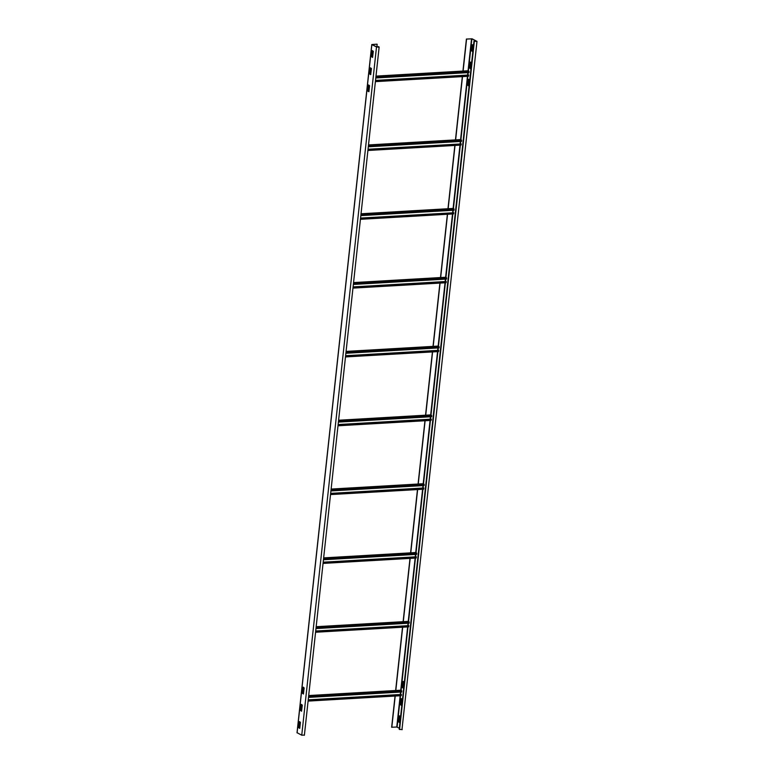 <?xml version="1.0" encoding="UTF-8"?>
<svg xmlns="http://www.w3.org/2000/svg" width="774" height="774" viewBox="0 0 774 774"><rect width="100%" height="100%" fill="white"/><g stroke="black" fill="none" stroke-linecap="round" stroke-linejoin="round"><path stroke-width="1.16" d="M472.575 44.737L473.311 45.473L472.662 51.413L471.53 50.852L472.643 51.539M471.53 50.852L472.324 44.747M472.421 44.931L471.772 50.881M401.996 729.408L476.987 41.38L474.356 41.293L476.513 41.167L471.869 38.835L466.577 39.068L463.104 71.063M399.336 728.208L396.772 727.028L391.654 727.241L395.04 696.049M402.18 699.038L401.522 705.462L400.497 704.717L401.145 698.758L402.18 699.038M400.313 716.24L399.655 722.674L398.629 721.929L399.278 715.96L400.313 716.24M404.047 681.826L403.389 688.26L402.364 687.515L403.012 681.546L404.047 681.826M469.47 79.606L468.773 86.03L467.786 85.266L468.434 79.316L469.47 79.606M471.337 62.404L470.64 68.828L469.663 68.054L470.302 62.104L471.337 62.404M476.987 41.38L472.121 38.816L466.577 39.068M401.416 698.651L400.748 704.708L401.609 705.385M399.548 715.853L398.881 721.91L399.742 722.587M403.283 681.439L402.615 687.496L403.477 688.173M468.686 79.345L468.038 85.285L468.899 85.953M470.553 62.133L469.905 68.083L470.766 68.751M473.978 41.099L399.21 729.36L402.219 729.63M462.494 76.607L455.625 139.891M455.025 145.435L448.146 208.709M447.546 214.263L440.667 277.537M440.067 283.091L433.198 346.365M432.589 351.909L425.719 415.212M425.11 420.737L418.241 484.031M417.641 489.565L410.762 552.859M410.162 558.393L403.283 621.686M402.683 627.211L395.804 690.505M395.204 696.039L391.808 727.318M466.422 38.99L462.929 71.073M462.33 76.616L455.46 139.9M454.851 145.444L447.982 208.719M447.382 214.272L440.503 277.547M439.903 283.1L433.024 346.375M432.424 351.918L425.545 415.203M424.945 420.746L418.076 484.021M417.467 489.574L410.597 552.849M409.997 558.402L403.119 621.677M402.519 627.221L395.64 690.495M299.422 721.591L300.418 722.316L299.761 728.305L298.629 727.686L299.519 721.765L298.629 727.686M299.741 728.382L298.88 727.715M376.764 46.943L372.081 44.573L376.996 44.166L371.781 44.544L376.512 46.962L379.144 47.05L378.544 46.634L376.764 46.943M370.775 74.536L369.904 73.859L370.572 67.812M372.642 57.334L371.772 56.657L372.449 50.6M368.898 91.748L368.037 91.071L368.705 85.014M303.476 693.968L302.615 693.301L303.418 687.157M301.608 711.171L300.747 710.513L301.541 704.369M304.153 735.077L301.744 735.213L297.119 732.726M371.443 68.489L370.678 74.623L369.653 73.878L370.301 67.909L371.443 68.489M373.31 51.278L372.555 57.421L371.53 56.666L372.178 50.707L373.31 51.278M368.927 91.661L367.785 91.08L368.55 84.947L369.575 85.691L368.927 91.661M303.505 693.891L302.373 693.272L303.011 687.331L304.153 687.902L303.427 694.036M301.628 711.093L300.496 710.484L301.144 704.534L302.286 705.104L301.56 711.248M376.861 46.991L377.151 44.244M378.234 47.195L378.293 46.643M375.777 77.98L469.005 72.582L468.918 71.208L467.96 70.802M375.516 80.409L468.57 75.02L468.434 76.268L375.38 81.638L468.434 76.268M467.593 75.078L467.854 72.64L467.564 75.078M468.725 75.097L375.506 80.506M368.298 146.799L461.527 141.4L461.439 140.026L460.482 139.62M368.037 149.237L461.256 143.925L460.965 145.096L367.902 150.466M460.346 141.468L460.085 143.906L460.385 141.468M461.256 143.925L368.027 149.324M360.829 215.627L454.048 210.228L453.961 208.854L453.013 208.448M360.558 218.065L453.777 212.753L453.487 213.914L360.432 219.294M452.645 212.734L452.906 210.296L452.606 212.734M453.777 212.753L360.549 218.152M353.35 284.455L446.569 279.056L446.492 277.682L445.534 277.276M353.079 286.893L446.143 281.494L446.008 282.742L352.954 288.112L446.008 282.742M445.398 279.124L445.137 281.552L445.427 279.124M446.298 281.581L353.07 286.98M345.872 353.283L439.09 347.884L439.013 346.51L438.055 346.104M345.61 355.711L438.664 350.322L438.529 351.57L345.475 356.94L438.529 351.57M437.687 350.38L437.949 347.942L437.658 350.38M438.819 350.399L345.601 355.808M338.393 422.101L431.621 416.702L431.534 415.328L430.576 414.922M338.132 424.539L431.186 419.15L431.253 420.089L337.996 425.768M430.441 416.77L430.18 419.208L430.479 416.77M431.341 419.227L338.122 424.626M330.914 490.929L424.142 485.53L424.055 484.156L423.097 483.75M330.653 493.367L423.707 487.978L423.581 489.216L330.517 494.586L423.581 489.216M422.73 488.026L423.001 485.598L422.701 488.036M423.871 488.055L330.643 493.454M323.445 559.757L416.664 554.358L416.576 552.984L415.628 552.578M323.174 562.185L416.228 556.796L416.102 558.044L323.048 563.414L416.102 558.044M415.493 554.426L415.222 556.854M416.393 556.883L323.164 562.282M315.966 628.585L409.185 623.176L409.107 621.812L408.15 621.406M315.695 631.013L408.759 625.624L408.624 626.872L315.569 632.242L408.624 626.872M408.014 623.244L407.753 625.682M408.914 625.702L315.686 631.1M308.487 697.403L401.706 692.004L401.629 690.631L400.671 690.224M308.226 699.841L401.28 694.452L401.348 695.391L308.091 701.07M400.303 694.51L400.564 692.072L400.274 694.51M401.435 694.53L308.216 699.928M397.101 727.086L400.506 695.729M400.642 694.491L400.903 692.053M401.087 690.36L407.985 626.911M408.121 625.663L408.382 623.225M408.566 621.532L415.454 558.083M415.59 556.835L415.861 554.407M416.044 552.713L422.933 489.255M423.068 488.007L423.33 485.579M423.513 483.885L430.412 420.427M430.547 419.189L430.808 416.751M430.992 415.058L437.891 351.609M438.026 350.361L438.287 347.923M438.471 346.239L445.369 282.781M445.505 281.533L445.766 279.104M445.95 277.411L452.838 213.953M452.974 212.715L453.245 210.276M453.429 208.583L460.317 145.125M460.453 143.887L460.714 141.448M460.898 139.755L467.796 76.307M467.931 75.059L468.193 72.621M468.376 70.937L471.869 38.835M471.54 38.777L468.057 70.782L375.98 76.123M467.457 76.326L460.588 139.601M459.979 145.154L453.109 208.429L361.023 213.779L453.071 208.429M452.509 213.972L445.631 277.256M445.031 282.8L438.152 346.084L346.075 351.406M437.552 351.628L430.673 414.903M430.073 420.446L423.204 483.731L331.117 489.062L423.233 483.74M422.594 489.274L415.725 552.559M415.522 554.426L415.261 556.854M415.125 558.102L408.246 621.387L316.169 626.708M408.043 623.244L407.782 625.682M407.646 626.93L400.768 690.205L308.691 695.555L400.738 690.205M400.168 695.749L396.772 727.028M474.356 41.293L399.587 729.543M297.1 732.881L371.868 44.621M376.512 46.962L301.744 735.213M468.638 75.958L375.409 81.367M468.918 71.208L375.932 76.587M375.874 77.119L469.092 71.721M461.159 144.786L367.931 150.185M460.549 139.601L368.501 144.932L460.617 139.62M461.439 140.026L368.453 145.415M368.395 145.947L461.623 140.539M453.68 213.614L360.461 219.013M453.961 208.854L360.974 214.243M360.916 214.766L454.144 209.367M446.201 282.442L352.983 287.841M445.601 277.256L353.554 282.587L445.669 277.266M446.492 277.682L353.495 283.071M353.437 283.594L446.666 278.195M438.723 351.261L345.504 356.659M346.075 351.425L438.19 346.094M439.013 346.51L346.026 351.889M345.968 352.422L439.187 347.023M431.253 420.089L338.025 425.487M430.644 414.903L338.596 420.234L430.712 414.922M431.534 415.328L338.548 420.717M338.49 421.24L431.708 415.841M423.775 488.916L330.546 494.315M424.055 484.156L331.069 489.545M331.011 490.068L424.239 484.669M416.296 557.735L323.077 563.143M415.686 552.549L323.648 557.89L415.754 552.568M416.576 552.984L323.59 558.373M323.532 558.896L416.76 553.497M408.817 626.563L315.599 631.961M316.169 626.727L408.285 621.396M409.107 621.812L316.111 627.192M316.053 627.724L409.282 622.325M401.348 695.391L308.12 700.789M401.629 690.631L308.642 696.019M308.584 696.542L401.803 691.143M371.781 44.544L297.013 732.794M379.144 47.05L304.376 735.3M468.028 70.773L375.98 76.104M367.902 150.485L460.965 145.096M360.423 219.313L453.487 213.914M337.996 425.787L431.05 420.398M308.091 701.089L401.145 695.691"/></g></svg>
